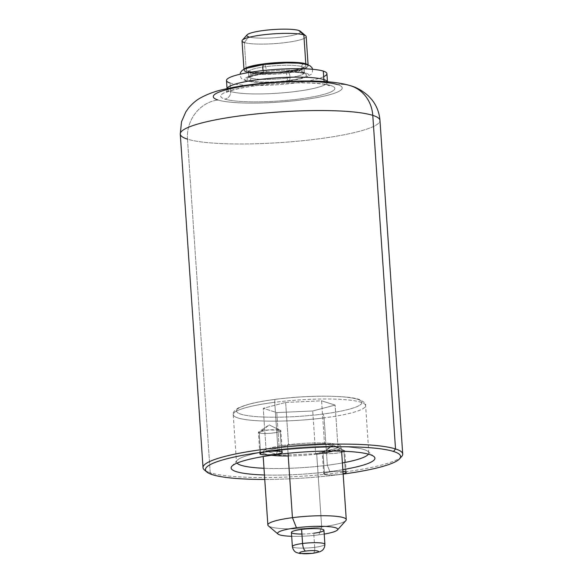 <?xml version="1.0" encoding="UTF-8"?>
<svg xmlns="http://www.w3.org/2000/svg" width="583" height="583" viewBox="0 0 583 583"><rect width="100%" height="100%" fill="white"/><g stroke="black" fill="none" stroke-linecap="round" stroke-linejoin="round"><path stroke-width="0.44" stroke-dasharray="2.92 2.19" d="M300.311 31.212A26.993 4.132 -3.9 0 1 281.035 37.159A26.993 4.132 -3.9 0 1 248.759 36.867A26.993 4.132 176.1 0 0 283.79 36.831A26.993 4.132 176.1 0 0 298.736 30.454M264.755 479.43A97.791 14.961 176.1 0 0 343.154 474.088A97.791 14.961 176.1 0 1 264.755 479.43M342.848 469.636A72.059 11.026 -3.9 0 1 329.84 471.56A72.059 11.026 -3.9 0 1 264.456 474.985A72.059 11.026 176.1 0 0 329.84 471.56A72.059 11.026 176.1 0 0 342.848 469.636M324.512 474.511A11.266 1.727 -3.9 0 1 328.797 472.135A11.266 1.727 -3.9 0 1 342.972 471.428A11.266 1.727 176.1 0 0 330.641 471.858A11.266 1.727 176.1 0 0 323.703 473.935A11.266 1.727 176.1 0 0 324.512 474.511L323.055 453.078L333.031 445.069L343.912 450.404L332.74 450.069L322.596 452.044L323.055 453.078A11.266 1.727 -3.9 0 1 322.246 452.51A11.266 1.727 -3.9 0 1 331.29 450.193A11.266 1.727 -3.9 0 1 343.912 450.404L345.376 471.829L343.912 450.404L333.031 445.069L323.055 453.078C327.814 454.871 349.968 452.029 343.912 450.404A11.266 1.727 -3.9 0 1 344.728 450.98A11.266 1.727 -3.9 0 1 335.677 453.29A11.266 1.727 -3.9 0 1 323.055 453.078L324.512 474.511A11.266 1.727 176.1 0 0 343.132 473.804A11.266 1.727 -3.9 0 1 324.512 474.511M205.857 470.933A100.079 15.311 176.1 0 0 210.223 472.726L187.478 139.148A100.079 15.311 176.1 0 0 299.604 141.013A100.079 15.311 176.1 0 0 379.978 120.455A100.079 15.311 -3.9 0 1 299.604 141.013A100.079 15.311 -3.9 0 1 187.478 139.148L210.223 472.726A100.079 15.311 176.1 0 0 311.038 475.582A100.079 15.311 176.1 0 0 400.353 457.67M337.572 84.622A64.626 9.889 -3.9 0 1 301.79 99.897A64.626 9.889 -3.9 0 1 217.918 99.977A64.626 9.889 -3.9 0 1 253.7 84.71A64.626 9.889 -3.9 0 1 337.572 84.622A35.461 32.648 107.5 0 1 350.631 85.767A35.461 32.648 -72.5 0 0 337.572 84.622A64.626 9.889 -3.9 0 1 301.79 99.897A64.626 9.889 -3.9 0 1 217.918 99.977A35.461 32.648 -72.5 0 0 187.478 139.148A100.079 15.311 -3.9 0 1 180.278 134.068M306.162 36.547A32.138 4.919 -3.9 0 1 280.35 43.149A32.138 4.919 -3.9 0 1 244.343 42.552L246.31 71.425A32.138 4.919 176.1 0 0 282.318 72.022A32.138 4.919 176.1 0 0 308.13 65.42A32.138 4.919 176.1 0 0 307.744 64.735A32.138 4.919 -3.9 0 1 284.577 71.789A32.138 4.919 -3.9 0 1 246.31 71.425A32.138 4.919 -3.9 0 1 244.284 69.056A32.138 4.919 176.1 0 0 244 69.792A32.138 4.919 176.1 0 0 246.31 71.425L244.343 42.552A32.138 4.919 -3.9 0 1 242.025 40.919M248.424 71.148A29.85 4.569 176.1 0 0 287.171 71.111A29.85 4.569 176.1 0 0 303.699 64.057A29.85 4.569 176.1 0 0 300.558 63.372A29.85 4.569 176.1 0 1 303.699 64.057A2.288 2.106 -72.5 0 0 301.732 66.586A2.288 2.106 107.5 0 1 303.699 64.057A29.85 4.569 176.1 0 1 287.171 71.111A29.85 4.569 176.1 0 1 248.424 71.148A2.288 2.106 107.5 0 1 250.697 73.137A27.569 4.219 -3.9 0 1 248.715 71.738A27.569 4.219 -3.9 0 1 270.855 66.068A27.569 4.219 -3.9 0 1 301.732 66.586L302.074 71.549A27.569 4.219 176.1 0 0 271.19 71.031A27.569 4.219 176.1 0 0 249.05 76.694A27.569 4.219 176.1 0 0 251.033 78.1L250.697 73.137A27.569 4.219 -3.9 0 1 248.715 71.738A27.569 4.219 -3.9 0 1 270.855 66.068A27.569 4.219 -3.9 0 1 301.732 66.586A27.569 4.219 -3.9 0 1 303.721 67.985A27.569 4.219 -3.9 0 1 281.582 73.647A27.569 4.219 -3.9 0 1 250.697 73.137A2.288 2.106 -72.5 0 0 248.424 71.148A29.85 4.569 176.1 0 1 251.222 66.732A29.85 4.569 176.1 0 0 248.424 71.148M251.033 78.1A2.288 2.106 107.5 0 1 249.072 80.622A29.85 4.569 -3.9 0 1 265.6 73.567A29.85 4.569 -3.9 0 1 304.348 73.531A2.288 2.106 107.5 0 1 302.074 71.549A27.569 4.219 176.1 0 0 271.19 71.031A27.569 4.219 176.1 0 0 249.05 76.694A27.569 4.219 176.1 0 0 251.033 78.1A27.569 4.219 176.1 0 0 281.917 78.61A27.569 4.219 176.1 0 0 304.056 72.948A27.569 4.219 176.1 0 0 302.074 71.549L301.732 66.586A27.569 4.219 -3.9 0 1 303.721 67.985A27.569 4.219 -3.9 0 1 281.582 73.647A27.569 4.219 -3.9 0 1 250.697 73.137L251.033 78.1A27.569 4.219 176.1 0 0 281.917 78.61A27.569 4.219 176.1 0 0 304.056 72.948A27.569 4.219 176.1 0 0 302.074 71.549A2.288 2.106 -72.5 0 0 304.348 73.531A29.85 4.569 176.1 0 0 265.6 73.567A29.85 4.569 176.1 0 0 249.072 80.622A29.85 4.569 176.1 0 0 287.82 80.585A29.85 4.569 176.1 0 0 304.348 73.531A29.85 4.569 -3.9 0 1 287.82 80.585A29.85 4.569 -3.9 0 1 249.072 80.622A2.288 2.106 -72.5 0 0 251.033 78.1M323.682 76.679A50.327 7.703 -3.9 0 1 277.231 84.761A50.327 7.703 -3.9 0 1 230.117 83.056A50.327 7.703 -3.9 0 1 226.496 80.498M227.049 88.631L227.079 88.959A50.327 7.703 176.1 0 1 227.1 88.616A50.327 7.703 176.1 0 0 227.079 88.959A50.327 7.703 176.1 0 0 230.693 91.516L230.117 83.056L230.693 91.516A6.865 6.318 107.5 0 1 224.805 99.095A57.192 8.752 -3.9 0 1 256.469 85.584A57.192 8.752 -3.9 0 1 330.692 85.504A6.865 6.318 107.5 0 1 328.163 85.286A6.865 6.318 107.5 0 1 324.308 81.554A6.865 6.318 -72.5 0 0 328.163 85.286A6.865 6.318 -72.5 0 0 330.692 85.504A57.192 8.752 176.1 0 0 256.469 85.584A57.192 8.752 176.1 0 0 224.805 99.095A57.192 8.752 176.1 0 0 299.028 99.023A57.192 8.752 176.1 0 0 330.692 85.504A57.192 8.752 -3.9 0 1 299.028 99.023A57.192 8.752 -3.9 0 1 224.805 99.095A6.865 6.318 -72.5 0 0 230.693 91.516A50.327 7.703 176.1 0 0 287.076 92.449A50.327 7.703 176.1 0 0 327.493 82.116A50.327 7.703 176.1 0 0 327.427 81.78A50.327 7.703 176.1 0 1 327.493 82.116L327.471 81.78M227.079 88.959A50.327 7.703 176.1 0 0 230.693 91.516A50.327 7.703 176.1 0 0 287.076 92.449A50.327 7.703 176.1 0 0 327.493 82.116C328.069 84.389 328.688 85.599 329.359 85.752L328.163 85.286C322.8 83.187 299.983 81.926 277.063 83.66C259.712 84.914 245.589 86.896 234.709 89.6C225.927 91.99 226.087 92.726 225.723 92.814C226.364 92.588 226.809 91.305 227.079 88.959M326.917 73.655A50.327 7.703 -3.9 0 1 286.501 83.996A50.327 7.703 -3.9 0 1 230.117 83.056M244.343 42.552L248.759 36.867L244.343 42.552A32.138 4.919 176.1 0 0 282.77 42.902A32.138 4.919 176.1 0 0 305.725 35.818M248.759 36.867A26.993 4.132 -3.9 0 1 247.097 34.834M187.478 139.148A35.461 32.648 107.5 0 1 217.918 99.977M401.68 456.474A100.079 15.311 -3.9 0 1 314.682 475.283A100.079 15.311 -3.9 0 1 210.223 472.726L212.489 474.708L210.223 472.726A100.079 15.311 -3.9 0 1 204.385 469.927M275.774 399.311A62.906 9.627 176.1 0 0 240.939 414.178A62.906 9.627 176.1 0 0 322.588 414.098A62.906 9.627 176.1 0 0 357.415 399.231A62.906 9.627 176.1 0 0 275.774 399.311A62.906 9.627 -3.9 0 1 357.415 399.231A62.906 9.627 -3.9 0 1 322.588 414.098A3.432 1.232 -97.3 0 1 324.097 417.88A66.338 10.151 176.1 0 0 365.599 405.579A66.338 10.151 176.1 0 0 274.724 402.292A3.432 1.232 -97.3 0 1 275.562 399.289A3.432 1.232 -97.3 0 1 275.774 399.311A3.432 1.232 82.7 0 0 275.562 399.289A3.432 1.232 82.7 0 0 274.724 402.292A66.338 10.151 -3.9 0 1 365.599 405.579A66.338 10.151 -3.9 0 1 324.097 417.88L327.325 465.249A66.338 10.151 176.1 0 0 342.396 462.938A66.338 10.151 -3.9 0 1 327.325 465.249L329.84 471.56L327.325 465.249L324.097 417.88A3.432 1.232 82.7 0 0 322.588 414.098A62.906 9.627 -3.9 0 1 240.939 414.178A62.906 9.627 -3.9 0 1 275.774 399.311M285.641 402.43L321.583 400.82L335.123 405.098L312.721 410.979L276.779 412.589L263.239 408.311L285.641 402.43L288.556 445.172L324.498 443.561L321.583 400.82L285.641 402.43L263.239 408.311L266.154 451.053L288.556 445.172L285.641 402.43M368.449 454.157A66.338 10.151 176.1 0 0 368.828 452.94A66.338 10.151 176.1 0 0 277.953 449.653L274.724 402.292A66.338 10.151 176.1 0 0 233.222 414.6A66.338 10.151 176.1 0 0 324.097 417.88A66.338 10.151 -3.9 0 1 233.222 414.6A66.338 10.151 -3.9 0 1 274.724 402.292L277.953 449.653A66.338 10.151 -3.9 0 1 367.924 451.424A66.338 10.151 -3.9 0 1 368.449 454.157M276.211 454.623L277.953 449.653A66.338 10.151 176.1 0 0 236.45 461.962A66.338 10.151 176.1 0 0 236.989 463.113A66.338 10.151 -3.9 0 1 237.143 460.344A66.338 10.151 -3.9 0 1 277.953 449.653L276.211 454.623M263.997 468.28A66.338 10.151 176.1 0 0 327.325 465.249A66.338 10.151 -3.9 0 1 263.997 468.28M322.596 452.044L333.031 445.069L343.912 450.404M280.073 430.247A11.266 1.727 -3.9 0 1 280.882 430.815A11.266 1.727 -3.9 0 1 271.838 433.133A11.266 1.727 -3.9 0 1 259.216 432.921L260.586 453.1L259.216 432.921C263.975 434.714 286.129 431.872 280.073 430.247L269.186 424.912L280.073 430.247L268.901 429.911L258.75 431.879L259.216 432.921L269.186 424.912L259.216 432.921A11.266 1.727 -3.9 0 1 258.4 432.353A11.266 1.727 -3.9 0 1 267.451 430.035A11.266 1.727 -3.9 0 1 280.073 430.247L281.531 451.672L280.073 430.247L269.186 424.912L258.75 431.879M279.694 455.323L266.154 451.053L263.239 408.311L276.779 412.589L279.694 455.323L276.779 412.589L312.721 410.979L315.636 453.72L279.694 455.323L315.636 453.72L312.721 410.979L335.123 405.098L338.038 447.839L315.636 453.72L338.038 447.839L335.123 405.098L321.583 400.82L324.498 443.561L338.038 447.839L324.498 443.561L288.556 445.172L266.154 451.053L279.694 455.323M267.859 524.97A39.287 6.012 176.1 0 0 321.678 526.908L316.715 454.062A39.287 6.012 -3.9 0 1 288.235 456.001M271.54 455.25A39.287 6.012 -3.9 0 1 287.477 444.829A39.287 6.012 -3.9 0 1 333.338 443.729A39.287 6.012 -3.9 0 1 333.155 451.053M316.715 454.062A39.287 6.012 -3.9 0 1 262.897 452.116A39.287 6.012 -3.9 0 1 287.477 444.829L288.053 453.283L287.477 444.829A39.287 6.012 -3.9 0 1 341.295 446.775A39.287 6.012 -3.9 0 1 316.715 454.062L321.678 526.908A39.287 6.012 -3.9 0 1 268.399 525.866M345.85 520.583A39.287 6.012 -3.9 0 1 321.678 526.908L318.894 534.859A30.141 4.613 176.1 0 0 324.199 534.079A30.141 4.613 -3.9 0 1 318.894 534.859A30.141 4.613 -3.9 0 1 291.675 536.294A30.141 4.613 176.1 0 0 318.894 534.859L321.678 526.908A39.287 6.012 176.1 0 0 346.258 519.621M301.928 534.035A16.302 2.492 176.1 0 0 313.741 533.234A16.302 2.492 -3.9 0 1 291.413 532.425M314.703 547.328L313.741 533.234L314.703 547.328A16.302 2.492 -3.9 0 1 292.375 546.519A16.302 2.492 176.1 0 0 314.703 547.328A16.302 2.492 176.1 0 0 324.899 544.303A16.302 2.492 -3.9 0 1 314.703 547.328A6.865 2.463 -97.3 0 1 313.02 553.325A6.865 2.463 82.7 0 0 314.703 547.328M323.937 530.209A16.302 2.492 -3.9 0 1 313.741 533.234M288.629 80.84A4.46 1.603 82.7 0 0 288.891 80.869A4.46 1.603 82.7 0 0 289.955 76.606A4.46 1.603 82.7 0 0 288.024 72.044A32.029 4.897 -3.9 0 1 246.463 72.088A32.029 4.897 -3.9 0 1 264.194 64.516A32.029 4.897 176.1 0 0 246.463 72.088A32.029 4.897 176.1 0 0 288.024 72.044A4.46 1.603 82.7 0 0 287.754 72.015A4.46 1.603 82.7 0 0 286.698 76.278A4.46 1.603 82.7 0 0 288.629 80.84A32.029 4.897 -3.9 0 1 247.061 80.884A32.029 4.897 -3.9 0 1 264.791 73.312A32.029 4.897 176.1 0 0 247.061 80.884A32.029 4.897 176.1 0 0 288.629 80.84A32.029 4.897 176.1 0 0 306.359 73.269A32.029 4.897 176.1 0 0 264.791 73.312A4.46 1.603 82.7 0 0 265.061 73.341A4.46 1.603 82.7 0 0 266.118 69.078A4.46 1.603 82.7 0 0 264.194 64.516A32.029 4.897 -3.9 0 1 305.754 64.473A32.029 4.897 -3.9 0 1 288.024 72.044A4.46 1.603 -97.3 0 1 289.955 76.606A4.46 1.603 -97.3 0 1 288.891 80.869A4.46 1.603 -97.3 0 1 288.629 80.84A4.46 1.603 -97.3 0 1 286.698 76.278A4.46 1.603 -97.3 0 1 287.754 72.015A4.46 1.603 -97.3 0 1 288.024 72.044A32.029 4.897 176.1 0 0 305.754 64.473A32.029 4.897 176.1 0 0 264.194 64.516A4.46 1.603 -97.3 0 1 266.118 69.078A4.46 1.603 -97.3 0 1 265.061 73.341A4.46 1.603 -97.3 0 1 264.791 73.312A4.46 1.603 -97.3 0 1 263.173 70.55A4.46 1.603 82.7 0 0 264.791 73.312A32.029 4.897 -3.9 0 1 306.359 73.269A32.029 4.897 -3.9 0 1 288.629 80.84M243.956 69.231L244 69.792M249.269 71.228L248.314 70.827L248.781 77.656C246.594 77.852 258.029 73.575 275.89 72.584C290.086 71.826 299.29 72.117 303.503 73.458L304.457 73.859L303.991 67.03C306.177 66.834 294.743 71.104 276.881 72.095C262.685 72.853 253.481 72.562 249.269 71.228M308.094 64.859L308.13 65.42M368.828 452.94L365.599 405.579C366.175 403.771 364.069 401.76 359.281 399.537C354.151 397.446 342.228 396.316 323.536 396.149C307.584 396.229 291.595 397.278 275.562 399.289C265.199 400.63 256.469 402.212 249.371 404.048L238.615 407.787C234.228 410.614 232.435 412.881 233.222 414.6L236.45 461.962M373.936 456.547L367.924 451.424M231.881 466.232L237.143 460.344M323.703 473.935L322.246 452.51M346.185 472.405L344.728 450.98M259.865 453.778L258.4 432.353M282.347 452.248L280.882 430.815M262.897 452.116L263.195 456.54M341.594 451.198L341.295 446.775M312.67 69.297L312.226 72.999L311.344 74.26L303.554 78.115L288.891 80.869L277.384 81.992L266.599 82.465L254.574 82.188L246.135 80.95L242.011 78.989L240.968 77.852L240.021 74.252M287.754 72.015C272.574 74.209 251.171 73.881 247.556 72.022C249.101 73.662 249.225 75.404 247.906 77.248L250.632 76.14C253.991 75.098 258.801 74.165 265.061 73.341L285.488 71.826L292.207 71.818L302.176 72.569L305.266 73.334C303.714 71.687 303.597 69.945 304.909 68.109C304.311 69.013 298.598 70.31 287.754 72.015"/><path stroke-width="0.87" d="M244 69.792L242.025 40.919A32.138 4.919 -3.9 0 1 267.837 34.317A32.138 4.919 -3.9 0 1 303.845 34.914L298.736 30.454A26.993 4.132 176.1 0 0 263.705 30.491A26.993 4.132 176.1 0 0 248.759 36.867M400.353 457.67A100.079 15.311 176.1 0 0 402.722 454.026A100.079 15.311 176.1 0 0 395.522 448.946L393.554 451.468A97.791 14.961 176.1 0 1 399.574 458.828A97.791 14.961 176.1 0 1 343.154 474.088A97.791 14.961 176.1 0 0 393.554 451.468A97.791 14.961 176.1 0 0 276.619 450.411A97.791 14.961 176.1 0 0 206.79 471.975A97.791 14.961 176.1 0 0 212.489 474.708A97.791 14.961 176.1 0 0 264.755 479.43A97.791 14.961 176.1 0 1 212.489 474.708A97.791 14.961 176.1 0 1 266.635 451.599A97.791 14.961 176.1 0 1 393.554 451.468L395.522 448.946L372.777 115.368A100.079 15.311 -3.9 0 1 379.978 120.455A100.079 15.311 176.1 0 0 372.777 115.368L395.522 448.946A100.079 15.311 176.1 0 0 283.396 447.081A100.079 15.311 176.1 0 0 203.022 467.639A100.079 15.311 176.1 0 0 205.857 470.933M276.211 454.623A72.059 11.026 -3.9 0 1 366.641 453.705A72.059 11.026 -3.9 0 1 342.848 469.636A72.059 11.026 176.1 0 0 373.936 456.547A72.059 11.026 176.1 0 0 276.211 454.623A72.059 11.026 176.1 0 0 231.881 466.232A72.059 11.026 176.1 0 0 264.456 474.985A72.059 11.026 -3.9 0 1 231.436 466.837A72.059 11.026 -3.9 0 1 276.211 454.623M342.972 471.428A11.266 1.727 -3.9 0 1 345.376 471.829A11.266 1.727 -3.9 0 1 343.132 473.804A11.266 1.727 176.1 0 0 346.185 472.405A11.266 1.727 176.1 0 0 345.376 471.829A11.266 1.727 176.1 0 0 342.972 471.428M260.674 454.346A11.266 1.727 -3.9 0 1 266.912 451.687A11.266 1.727 -3.9 0 1 281.531 451.672A11.266 1.727 -3.9 0 1 275.293 454.332A11.266 1.727 -3.9 0 1 260.674 454.346L260.586 453.1L260.674 454.346A11.266 1.727 176.1 0 0 273.296 454.558A11.266 1.727 176.1 0 0 282.347 452.248A11.266 1.727 176.1 0 0 281.531 451.672A11.266 1.727 176.1 0 0 268.909 451.461A11.266 1.727 176.1 0 0 259.865 453.778A11.266 1.727 176.1 0 0 260.674 454.346M402.722 454.026L379.978 120.455C379.322 112.402 376.501 105.348 371.517 99.278L368.361 95.882C362.458 90.715 356.548 87.348 350.631 85.767C339.532 82.356 323.609 80.767 302.854 81.015C285.612 81.19 268.428 82.356 251.324 84.528C241.092 85.839 231.932 87.45 223.836 89.367C215.397 91.167 207.584 94.031 200.399 97.959C196.179 100.298 192.208 103.672 188.498 108.088L185.824 111.878L181.517 121.752L180.278 134.068A100.079 15.311 -3.9 0 1 260.652 113.503A100.079 15.311 -3.9 0 1 372.777 115.368A35.461 32.648 -72.5 0 0 350.631 85.767A35.461 32.648 107.5 0 1 372.777 115.368A100.079 15.311 176.1 0 0 260.652 113.503A100.079 15.311 176.1 0 0 180.278 134.068A100.079 15.311 176.1 0 0 187.478 139.148M298.736 30.454L303.845 34.914A32.138 4.919 176.1 0 0 270.301 34.091A32.138 4.919 176.1 0 0 242.36 40.132L247.097 34.834A26.993 4.132 -3.9 0 1 270.563 29.762A26.993 4.132 -3.9 0 1 298.736 30.454A26.993 4.132 -3.9 0 1 300.311 31.212L305.725 35.818A32.138 4.919 176.1 0 0 303.845 34.914L305.82 63.787A32.138 4.919 176.1 0 0 272.101 62.979A32.138 4.919 176.1 0 0 244.284 69.056A32.138 4.919 -3.9 0 1 272.101 62.979A32.138 4.919 -3.9 0 1 305.82 63.787A32.138 4.919 -3.9 0 1 307.744 64.735A32.138 4.919 176.1 0 0 305.82 63.787L303.845 34.914A32.138 4.919 -3.9 0 1 306.162 36.547L308.13 65.42M300.558 63.372A29.85 4.569 176.1 0 0 251.222 66.732A29.85 4.569 176.1 0 1 300.558 63.372M230.117 83.056A50.327 7.703 -3.9 0 1 257.985 71.162A50.327 7.703 -3.9 0 1 323.295 71.097A50.327 7.703 -3.9 0 1 323.682 76.679M227.079 88.959L226.496 80.498A50.327 7.703 -3.9 0 1 266.912 70.164A50.327 7.703 -3.9 0 1 323.295 71.097L323.878 79.558A50.327 7.703 176.1 0 0 268.566 78.516A50.327 7.703 176.1 0 0 227.1 88.616A50.327 7.703 176.1 0 1 268.566 78.516A50.327 7.703 176.1 0 1 323.878 79.558L323.295 71.097A50.327 7.703 -3.9 0 1 326.917 73.655L327.493 82.116M324.308 81.554A6.865 6.318 107.5 0 1 323.878 79.558A6.865 6.318 -72.5 0 0 324.308 81.554M217.918 99.977A64.626 9.889 -3.9 0 1 253.7 84.71A64.626 9.889 -3.9 0 1 337.572 84.622M327.427 81.78A50.327 7.703 176.1 0 0 323.878 79.558A50.327 7.703 176.1 0 1 327.427 81.78M242.36 40.132A32.138 4.919 176.1 0 0 244.343 42.552M206.79 471.975L204.385 469.927A100.079 15.311 -3.9 0 1 275.846 447.861A100.079 15.311 -3.9 0 1 395.522 448.946A100.079 15.311 -3.9 0 1 401.68 456.474L399.574 458.828M342.396 462.938A66.338 10.151 176.1 0 0 368.449 454.157A66.338 10.151 -3.9 0 1 342.396 462.938M236.989 463.113A66.338 10.151 176.1 0 0 263.997 468.28A66.338 10.151 -3.9 0 1 236.989 463.113M288.235 456.001A39.287 6.012 -3.9 0 1 271.54 455.25M333.155 451.053A39.287 6.012 -3.9 0 1 316.715 454.062M341.594 451.198L346.258 519.621A39.287 6.012 176.1 0 0 292.44 517.675L296.463 527.775A30.141 4.613 176.1 0 0 278.018 534.057L268.399 525.866A39.287 6.012 -3.9 0 1 292.44 517.675L288.053 453.283L292.44 517.675A39.287 6.012 176.1 0 0 267.859 524.97L263.195 456.54M278.018 534.057A30.141 4.613 176.1 0 0 291.675 536.294A30.141 4.613 -3.9 0 1 277.727 532.898A30.141 4.613 -3.9 0 1 296.463 527.775A30.141 4.613 -3.9 0 1 334.321 527.404A30.141 4.613 -3.9 0 1 324.199 534.079A30.141 4.613 176.1 0 0 337.433 530.005A30.141 4.613 176.1 0 0 326.276 526.449A30.141 4.613 176.1 0 0 296.463 527.775L292.44 517.675A39.287 6.012 -3.9 0 1 331.304 515.948A39.287 6.012 -3.9 0 1 345.85 520.583L337.433 530.005M313.741 533.234A16.302 2.492 176.1 0 0 322.763 529.379A16.302 2.492 176.1 0 0 301.608 529.4A16.302 2.492 176.1 0 0 291.413 532.425A16.302 2.492 176.1 0 0 301.928 534.035M291.413 532.425A16.302 2.492 -3.9 0 1 301.608 529.4L302.57 543.494A16.302 2.492 176.1 0 0 292.375 546.519A16.302 2.492 -3.9 0 1 302.57 543.494A6.865 2.463 82.7 0 0 305.587 551.073A9.437 1.443 176.1 0 0 300.362 553.303A9.437 1.443 176.1 0 0 312.612 553.289A6.865 2.463 82.7 0 0 313.02 553.325A6.865 2.463 -97.3 0 1 312.612 553.289A9.437 1.443 -3.9 0 1 300.362 553.303A9.437 1.443 -3.9 0 1 305.587 551.073A9.437 1.443 -3.9 0 1 317.83 551.059A9.437 1.443 -3.9 0 1 312.612 553.289A9.437 1.443 176.1 0 0 317.83 551.059A9.437 1.443 176.1 0 0 305.587 551.073A6.865 2.463 -97.3 0 1 302.57 543.494L301.608 529.4A16.302 2.492 -3.9 0 1 323.937 530.209L324.899 544.303A16.302 2.492 176.1 0 0 302.57 543.494A16.302 2.492 -3.9 0 1 324.899 544.303C324.724 549.266 321.699 550.782 321.663 550.811L320.038 551.693L313.02 553.325L300.034 553.558L296.463 552.524C296.419 552.502 293.22 551.416 292.375 546.519L291.413 532.425M264.194 64.516A4.46 1.603 82.7 0 0 263.924 64.494A4.46 1.603 82.7 0 0 263.173 70.55A4.46 1.603 -97.3 0 1 263.924 64.494L245.465 68.524L242.302 70.303L240.59 72.372L240.021 74.252M180.278 134.068L203.022 467.639M312.67 69.297L311.861 67.519L309.879 65.697L306.505 64.363L298.299 63.168L286.275 62.891L263.924 64.494"/></g></svg>
